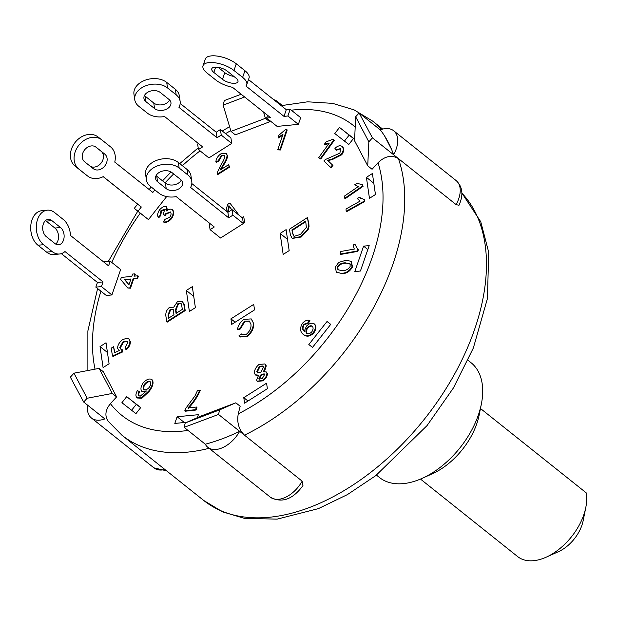 <?xml version="1.0" encoding="UTF-8"?>
<svg xmlns="http://www.w3.org/2000/svg" width="617" height="617" viewBox="0 0 617 617"><rect width="100%" height="100%" fill="white"/><g stroke="black" fill="none" stroke-linecap="round" stroke-linejoin="round"><path stroke-width="0.93" d="M480.473 408.5L586.15 492.79A49.082 29.739 128.6 0 1 585.795 507.49A49.082 29.739 128.6 0 1 546.145 557.197A49.082 29.739 128.6 0 1 517.655 556.588L420.478 479.077M546.145 557.197L558.478 551.667A30.534 18.502 -51.4 0 0 583.142 520.74L585.795 507.49M191.825 183.558L227.881 212.317L228.683 217.84L190.607 187.468A18.549 12.834 171.7 0 0 191.771 181.406A18.549 12.834 171.7 0 0 187.815 174.927L179.161 168.025A18.549 12.834 171.7 0 0 157.782 165.757A18.549 12.834 171.7 0 0 146.406 179.848A18.549 12.834 171.7 0 0 150.363 186.319L159.016 193.221A18.549 12.834 171.7 0 0 176.207 196.615L214.284 226.987L210.081 229.655L209.279 224.133L210.073 223.632M180.611 179.501A9.278 6.417 -8.3 0 1 182.593 182.74A9.278 6.417 -8.3 0 1 176.902 189.781A9.278 6.417 -8.3 0 1 166.22 188.648L157.566 181.745A9.278 6.417 -8.3 0 1 155.584 178.506A9.278 6.417 -8.3 0 1 161.276 171.464A9.278 6.417 -8.3 0 1 171.966 172.598L180.611 179.501M156.101 175.614A9.278 6.417 171.7 0 0 156.764 176.223L165.41 183.126A9.278 6.417 171.7 0 0 174.11 184.807A9.278 6.417 171.7 0 0 181.275 180.11M191.771 181.406L190.969 175.884A18.549 12.834 171.7 0 0 187.013 169.405L178.359 162.502A18.549 12.834 171.7 0 0 156.98 160.235A18.549 12.834 171.7 0 0 145.604 174.318L146.406 179.848M242.188 217.708L243.761 216.714L244.563 222.236L243.36 223.531L220.562 238.015L210.081 229.655M243.36 223.531L232.879 215.171L228.683 217.84M227.881 212.317L232.077 209.649L232.879 215.171M243.291 223.045L242.558 218.009L232.077 209.649M101.427 286.589L111.908 294.949L120.662 269.521L110.188 261.168L108.577 265.85L70.5 235.478A18.549 12.726 84.5 0 0 63.273 219.482L54.62 212.58A18.549 12.726 84.5 0 0 47.308 210.173A18.549 12.726 84.5 0 0 36.449 224.472A18.549 12.726 84.5 0 0 43.56 244.694L52.214 251.597A18.549 12.726 84.5 0 0 59.517 254.003A18.549 12.726 84.5 0 0 64.97 251.535L103.047 281.907L101.427 286.589L95.836 287.129L97.447 282.447L61.33 253.633M47.308 210.173L41.717 210.713A18.549 12.726 84.5 0 0 30.85 225.004A18.549 12.726 84.5 0 0 37.961 245.234L46.614 252.129A18.549 12.726 84.5 0 0 53.918 254.543L59.517 254.003M54.975 243.568L46.321 236.666A9.278 6.363 -95.5 0 1 42.766 226.555A9.278 6.363 -95.5 0 1 48.203 219.405A9.278 6.363 -95.5 0 1 51.851 220.608L60.505 227.511A9.278 6.363 -95.5 0 1 64.06 237.622A9.278 6.363 -95.5 0 1 58.63 244.772A9.278 6.363 -95.5 0 1 54.975 243.568M55.738 244.093A9.278 6.363 84.5 0 0 58.522 236.064A9.278 6.363 84.5 0 0 54.905 228.051L46.26 221.148A9.278 6.363 84.5 0 0 45.496 220.624M103.047 281.907L97.447 282.447M104.327 262.464L104.589 261.708L110.188 261.168M106.309 295.481L111.908 294.949L106.309 295.481L95.836 287.129M154.852 189.897L152.831 192.45L114.754 162.086A18.549 14.754 127.9 0 0 110.52 146.838L101.867 139.936A18.549 14.754 127.9 0 0 101.759 139.851A18.549 14.754 127.9 0 0 78.768 145.357A18.549 14.754 127.9 0 0 78.853 169.043L87.506 175.938A18.549 14.754 127.9 0 0 87.614 176.022A18.549 14.754 127.9 0 0 103.247 176.632L141.324 207.003L137.969 211.245L134.275 208.369L137.63 204.127L103.193 176.663M101.651 139.774L98.172 137.059A18.549 14.754 127.9 0 0 98.064 136.974A18.549 14.754 127.9 0 0 75.073 142.473A18.549 14.754 127.9 0 0 75.158 166.158L83.812 173.061A18.549 14.754 127.9 0 0 83.92 173.146A18.549 14.754 127.9 0 0 84.028 173.23M93.26 168.665L84.606 161.762A9.278 7.381 -52.1 0 1 84.568 149.923A9.278 7.381 -52.1 0 1 96.059 147.17A9.278 7.381 -52.1 0 1 96.113 147.216L104.767 154.111A9.278 7.381 -52.1 0 1 104.805 165.958A9.278 7.381 -52.1 0 1 93.314 168.703A9.278 7.381 -52.1 0 1 93.26 168.665M90.221 166.243A9.278 7.381 127.9 0 0 101.389 162.711A9.278 7.381 127.9 0 0 101.072 151.234L95.458 146.761M166.652 196.584L148.45 219.606L137.969 211.245M141.324 207.003L137.63 204.127M149.167 189.535L151.188 186.982M144.756 216.729L134.275 208.369M180.179 103.463L216.235 132.215L217.037 137.745L178.961 107.373A18.549 12.834 171.7 0 0 180.125 101.304A18.549 12.834 171.7 0 0 176.169 94.833L167.516 87.93A18.549 12.834 171.7 0 0 146.136 85.655A18.549 12.834 171.7 0 0 134.761 99.746A18.549 12.834 171.7 0 0 138.717 106.224L147.37 113.127A18.549 12.834 171.7 0 0 164.562 116.52L202.638 146.892L198.435 149.561L197.633 144.031L198.427 143.53M144.447 95.512A9.278 6.417 171.7 0 0 145.111 96.129L153.764 103.024A9.278 6.417 171.7 0 0 162.464 104.705A9.278 6.417 171.7 0 0 169.629 100.016M154.566 108.553L145.92 101.651A9.278 6.417 -8.3 0 1 143.938 98.411A9.278 6.417 -8.3 0 1 149.63 91.37A9.278 6.417 -8.3 0 1 160.32 92.504L168.965 99.406A9.278 6.417 -8.3 0 1 170.948 102.646A9.278 6.417 -8.3 0 1 165.256 109.687A9.278 6.417 -8.3 0 1 154.566 108.553L153.764 103.024M180.125 101.304L179.323 95.782A18.549 12.834 171.7 0 0 175.367 89.303L166.713 82.408A18.549 12.834 171.7 0 0 145.334 80.133A18.549 12.834 171.7 0 0 133.958 94.224L134.761 99.746M216.235 132.215L220.431 129.547L230.912 137.907L231.714 143.429L208.916 157.913L198.435 149.561M230.912 137.907L231.714 143.429L221.233 135.077L217.037 137.745M220.431 129.547L221.233 135.077M248.512 79.562L286.28 109.687L283.982 116.374L245.905 86.002A18.549 7.466 -161 0 0 246.738 84.722A18.549 7.466 -161 0 0 242.628 77.387L233.974 70.492A18.549 7.466 -161 0 0 215.549 62.865A18.549 7.466 -161 0 0 203.008 65.741A18.549 7.466 -161 0 0 207.111 73.076L215.765 79.979A18.549 7.466 -161 0 0 232.47 87.298L270.547 117.67L266.629 118.048L267.577 115.302M218.133 67.338L224.781 72.644A9.278 3.733 -161 0 0 233.912 76.439M222.482 79.331L213.829 72.428A9.278 3.733 19 0 1 211.778 68.765A9.278 3.733 19 0 1 218.048 67.322A9.278 3.733 19 0 1 227.264 71.14L235.91 78.035A9.278 3.733 19 0 1 237.969 81.706A9.278 3.733 19 0 1 231.691 83.141A9.278 3.733 19 0 1 222.482 79.331L224.781 72.644M246.738 84.722L249.037 78.035A18.549 7.466 -161 0 0 244.934 70.7L236.28 63.798A18.549 7.466 -161 0 0 217.855 56.17A18.549 7.466 -161 0 0 205.307 59.055L203.008 65.741M286.28 109.687L290.198 109.309L300.68 117.67L298.373 124.356L277.11 126.4L266.629 118.048M300.68 117.67L298.373 124.356L287.9 115.996L283.982 116.374M290.198 109.309L287.9 115.996M181.699 305.338L182.316 309.379L176.061 313.397L175.49 309.657L177.981 303.495L180.912 303.248L181.699 305.338M181.128 303.464L178.46 303.88L175.968 310.043L176.447 313.151M175.968 310.043L175.49 309.657M178.46 303.88L177.981 303.495M173.439 311.238L173.979 314.732L168.503 318.249L168.009 315.017L170.184 309.287L172.922 309.333L173.439 311.238M173.4 309.719L170.67 309.672L168.487 315.403L168.888 318.002M168.487 315.403L168.009 315.017M170.67 309.672L170.184 309.287M165.819 315.642C165.611 312.295 166.86 309.518 169.552 307.335L173.685 307.212L177.611 301.374L182.223 301.304L183.789 304.042L184.73 310.197L166.752 321.735L165.819 315.642M182.455 301.512L183.789 304.042M184.267 304.42L185.208 310.582L184.73 310.197M185.208 310.582L167.23 322.12L166.752 321.735M263.066 366.182L259.888 366.699L259.402 366.313L262.842 365.966L263.49 367.061L260.883 372.437L257.374 372.722L256.765 371.712L259.402 366.313M259.888 366.699L257.243 372.097L256.765 371.712M257.243 372.097L257.628 372.892M264.423 374.103L261.708 374.704L261.222 374.318L264.215 373.879L264.593 374.534L262.24 378.645L259.271 379.039L258.901 378.429L261.222 374.318M261.708 374.704L259.379 378.815L258.901 378.429M259.379 378.815L259.549 379.2M262.695 380.45L257.235 381.152L256.595 380.126L258.585 375.182L255.345 374.781L254.435 373.316C254.281 370.154 255.8 367.2 259.001 364.47L264.909 363.937L265.796 365.395L263.467 371.75L266.336 371.958L266.922 372.923C266.96 375.599 265.549 378.113 262.695 380.45L263.174 380.836L257.497 381.329M258.06 375.799L255.6 374.966M265.14 364.138L265.796 365.395M266.282 365.773L264.516 371.496M266.552 372.167L266.922 372.923M267.4 373.3C267.439 375.984 266.035 378.499 263.174 380.836M312.341 326.2L312.264 326.146C313.482 327.558 313.336 329.455 311.816 331.823C309.927 333.728 308.207 334.213 306.672 333.288C305.5 331.931 305.662 330.126 307.158 327.874C309.063 325.899 310.767 325.321 312.264 326.146L312.302 326.169M312.75 326.524C311.246 325.707 309.541 326.285 307.636 328.259L307.158 327.874M307.636 328.259C306.148 330.511 305.986 332.316 307.15 333.674M314.539 324.087L314.238 323.848C316.004 326.031 315.719 328.915 313.367 332.501C309.742 336.126 306.356 336.743 303.202 334.345C299.901 331.553 299.708 327.812 302.615 323.123C305.006 320.655 307.312 319.753 309.526 320.4L310.012 320.786L308.269 323.262L304.258 324.665L303.772 324.28C301.983 327.226 302.137 329.563 304.227 331.29L306.479 326.123C309.302 323.331 311.893 322.575 314.238 323.848L314.346 323.933M304.258 324.665C302.469 327.612 302.615 329.948 304.705 331.676M314.624 324.156L314.709 324.218C316.49 326.416 316.197 329.301 313.845 332.887L313.367 332.501M313.845 332.887C310.22 336.512 306.834 337.129 303.68 334.73L303.202 334.345M309.526 320.4L307.783 322.884L303.772 324.28M308.269 323.262L307.783 322.884M124.588 279.624L130.912 279.007L128.922 284.807L124.588 279.624L128.968 284.668M130.758 279.455L125.074 280.01M130.01 287.807L127.819 288.023L120.647 279.447L121.341 277.411L131.814 276.393L132.609 274.064L134.799 273.848L134.005 276.177L137.9 275.799L136.997 278.414L133.102 278.799L130.01 287.807L130.488 288.193L127.819 288.023M134.637 276.115L135.285 274.233L134.799 273.848M136.997 278.414L137.483 278.799L138.378 276.185L137.9 275.799M137.483 278.799L133.102 278.799M133.581 279.177L130.488 288.193M243.862 319.375L251.212 318.912L253.294 322.838C253.502 328.074 251.204 332.586 246.414 336.381L239.689 336.751L238.941 335.849L241.216 333.851L241.795 334.53L246.237 334.391C249.792 331.36 251.366 328.013 250.949 324.341L249.307 321.017L244.363 321.156L239.874 328.545L237.452 329.486C238.185 325.406 240.322 322.035 243.862 319.375M251.443 319.112L253.294 322.838M253.772 323.223C253.98 328.46 251.682 332.972 246.893 336.766L246.414 336.381M246.893 336.766L239.936 336.928M242.049 334.707L241.216 333.851M249.538 321.218L244.363 321.156M244.841 321.542L240.36 328.93L239.874 328.545M240.36 328.93L237.931 329.871L237.452 329.486M217.253 174.21L217.277 172.583L220.724 165.24C223.207 161.507 224.542 158.569 224.719 156.417L224.241 155.569L221.148 155.762L218.225 160.752L215.842 161.993C216.112 158.77 217.809 156.039 220.932 153.803L226.238 153.417L227.064 154.921C227.133 157.374 225.799 160.682 223.061 164.847L219.984 170.13L228.699 164.646L229 166.814L217.253 174.21L217.732 174.596L229.478 167.199L229 166.814M224.457 155.785L221.148 155.762M221.634 156.147L218.703 161.137L218.225 160.752M218.703 161.137L216.32 162.371L215.842 161.993M226.462 153.625L227.064 154.921M227.55 155.307C227.611 157.759 226.277 161.068 223.547 165.233L223.061 164.847M223.547 165.233L220.755 169.644M229.478 167.199L228.699 164.646M184.799 410.837L185.509 408.716L194.972 395.913L197.54 390.407L199.738 390.168C197.031 396.476 193.082 402.407 187.876 407.976L196.437 407.043L195.558 409.665L184.799 410.837L185.285 411.215L196.036 410.043L195.558 409.665M188.362 408.361C193.561 402.793 197.517 396.854 200.224 390.553L199.738 390.168M196.036 410.043L196.916 407.428L196.437 407.043M329.293 143.067L324.496 144.116L326.108 141.902L332.856 139.272L333.866 139.889L320.277 158.631L318.704 157.667L329.293 143.067M328.846 143.684L324.982 144.501L324.496 144.116M320.277 158.631L320.755 159.009L334.345 140.275L333.866 139.889M320.755 159.009L318.704 157.667M360.158 201.065L357.235 198.535L359.379 197.332L364.207 199.63L364.3 201.088L346.168 211.261L346.029 208.993L360.158 201.065M360.043 201.134L359.564 200.756M360.444 198.319L359.379 197.332M364.3 201.088L364.778 201.474L364.686 200.008L364.207 199.63M364.778 201.474L346.654 211.639L346.168 211.261M354.289 249.075L353.063 244.918L355.099 244.548L357.837 249.314L357.366 250.988L340.106 254.073L340.846 251.481L354.289 249.075M357.621 249.199L355.099 244.548M357.382 249.029L358.323 249.7L357.845 251.374L357.366 250.988M357.845 251.374L340.592 254.459L340.106 254.073M356.996 183.342L362.31 184.622L362.588 185.964L344.749 198.265L344.309 196.191L358.207 186.604L354.798 184.722L356.95 183.303M358.693 186.982L354.798 184.722M362.588 185.964L363.074 186.349L362.31 184.622M363.074 186.349L345.227 198.651L344.749 198.265M283.018 134.205L278.113 137.583L278.907 135.208L285.293 129.701L286.704 129.547L279.941 149.599L277.743 149.838L283.018 134.205M282.655 135.277L278.591 137.961L278.113 137.583M279.941 149.599L280.419 149.985L287.19 129.932L286.704 129.547M280.419 149.985L277.743 149.838M166.891 207.065L166.459 206.718L166.706 210.96C168.834 209.194 170.685 208.731 172.274 209.572C173.847 211.747 173.4 214.701 170.94 218.418C168.264 221.31 165.726 222.436 163.335 221.781L165.055 219.29L169.729 217.331C171.233 215.032 171.449 213.235 170.385 211.932L165.557 213.767L164.484 215.418L163.397 214.168L164.685 209.171L160.944 210.706L160.297 215.125L158.26 217.369C157.173 215.233 157.62 212.703 159.61 209.765C162.171 206.988 164.469 205.985 166.513 206.764L167.531 210.281M170.624 212.163L166.035 214.145L164.97 215.803L164.484 215.418M165.163 209.556L161.43 211.083L160.944 210.706M161.43 211.083L160.782 215.51L160.297 215.125M160.782 215.51L158.739 217.755L158.26 217.369M166.945 207.104L166.551 206.795M172.745 209.95L172.328 209.618M172.752 209.957C174.326 212.132 173.878 215.078 171.426 218.804L170.94 218.418M171.426 218.804C168.742 221.696 166.204 222.814 163.821 222.166L163.335 221.781M323.879 160.975L325.352 159.533L339.921 153.132L340.522 148.581L336.018 149.854L334.908 148.335C337.808 145.705 340.268 145.111 342.288 146.561C343.785 148.635 343.445 151.242 341.27 154.381L332.316 158.939L327.558 160.312L332.494 165.001L330.535 167.307L323.879 160.975M340.638 148.705L336.504 150.24L336.018 149.854M342.273 146.545L342.767 146.946C344.263 149.021 343.924 151.628 341.749 154.767L341.27 154.381M341.749 154.767L332.802 159.325L328.036 160.698L327.558 160.312M328.036 160.698L332.494 165.001M332.979 165.387L331.02 167.685L330.535 167.307M127.812 342.304L127.225 341.224L123.061 341.71L119.752 347.579L120.546 348.952L121.796 349.384L121.904 351.682L112.518 356.009L111.176 348.204L113.52 346.669L114.561 352.731L119.282 350.533L117.569 348.366C117.639 345.158 119.297 342.258 122.559 339.666L126.994 338.17L128.783 338.779L129.894 340.946C130.033 343.985 128.683 346.793 125.845 349.353L125.22 347.394L127.812 342.304M127.449 341.44L123.539 342.088L123.061 341.71M123.539 342.088L120.23 347.957L119.752 347.579M121.904 351.682L122.382 352.06L122.274 349.762L121.796 349.384M120.23 347.957L120.801 349.129M122.382 352.06L112.996 356.395L112.518 356.009M114.939 352.554L113.52 346.669M129.015 338.988L129.894 340.946M130.38 341.332C130.519 344.371 129.161 347.17 126.323 349.739L125.845 349.353M227.55 212.055L228.938 205.677L231.815 209.819M229.424 206.063L228.089 212.186M239.188 215.31L229.856 203.016L239.18 215.31M226.007 210.821L227.534 204.458L229.856 203.016M150.525 381.954C148.921 381.306 147.131 382.108 145.157 384.352L144.679 383.967C146.653 381.722 148.442 380.92 150.047 381.568C151.134 383.018 150.826 385 149.129 387.53C147.201 389.558 145.458 390.237 143.884 389.543L143.792 389.481M145.157 384.352C143.506 386.743 143.237 388.602 144.363 389.929M143.884 389.543C142.758 388.224 143.021 386.358 144.679 383.967M145.658 391.918L141.817 391.355C140.337 389.319 140.784 386.512 143.159 382.926C146.237 379.54 149.044 378.352 151.589 379.37C153.517 381.969 152.53 385.895 148.628 391.139L141.424 397.865L136.935 397.772C135.455 396.106 135.624 393.7 137.444 390.561L139.589 391.787L138.578 394.116L138.1 393.731L138.694 395.728L140.337 396.106L146.422 390.985L141.771 391.317L142.211 391.664M138.578 394.116L139.172 396.114M152.013 379.702L152.075 379.748C154.003 382.355 153.016 386.281 149.106 391.525L148.628 391.139M149.106 391.525L141.91 398.243L141.424 397.865M141.91 398.243L137.229 398.004M139.11 391.409L138.1 393.731M350.549 264.215L345.235 262.819L350.07 263.829L350.124 266.529C348.466 269.274 345.821 270.662 342.173 270.701L337.939 269.737L337.291 266.96C338.903 264.261 341.556 262.881 345.235 262.819M345.713 263.204C342.034 263.258 339.389 264.639 337.769 267.346L337.291 266.96M337.769 267.346L338.193 269.914M341.147 273.323L336.288 272.159L335.386 267.022L338.733 262.402L346.245 260.197L351.119 261.361L352.014 266.498C349.592 271.017 345.967 273.292 341.147 273.323L336.535 272.344M351.351 261.562L352.5 266.876L352.014 266.498M352.5 266.876C350.07 271.395 346.453 273.678 341.633 273.709M305.808 221.665L292.389 230.396L292.952 233.851L291.91 230.01L305.7 221.04L306.34 227.449L300.41 234.468L294 236.365M292.389 230.396L291.91 230.01M292.952 233.851L294.24 236.535M294.386 236.604L292.473 233.465M308.338 223.092L308.554 226.123L307.652 229.323L300.726 236.635L292.096 238.247L290.422 235.031L289.473 229.223L307.436 217.546L308.338 223.092L308.824 223.47L309.032 226.508L308.554 226.123M309.032 226.508L308.13 229.709L301.204 237.013L292.342 238.424M308.824 223.47L307.436 217.546M456.086 204.589L458.986 205.284C463.622 194.941 462.673 186.712 456.148 180.588A25.505 15.456 128.6 0 1 456.086 204.589L398.405 158.577C391.764 154.659 384.977 156.039 378.036 162.718L372.066 169.274L367.74 165.819L368.843 141.841L355.662 116.767L354.559 140.753L367.74 165.819M269.999 120.731L269.737 121.757L235.324 134.845L230.997 131.39L265.41 118.31L263.552 112.093M99.098 368.372L73.963 373.185L87.144 398.25L112.279 393.438L99.098 368.372L103.425 371.82L116.605 396.885L110.412 403.688C105.36 409.912 104.574 415.727 108.037 421.126M235.841 402.801L240.167 406.248L238.27 413.83C236.72 422.406 238.787 429.517 244.463 435.155L218.511 414.447L184.144 427.342L185.239 422.953L219.652 409.865L235.841 402.801L201.427 415.881L185.239 422.953M330.735 324.365L312.518 347.402L308.824 344.525L327.041 321.488L330.735 324.365M254.528 309.896L231.73 324.38L230.928 318.858L253.726 304.374L254.528 309.896M189.38 311.462L186.326 290.468L192.327 286.658L195.381 307.652L189.38 311.462M372.406 173.531L375.452 194.525L369.46 198.335L366.405 177.341L372.406 173.531M339.543 127.449L353.587 138.393L348.798 144.455L334.753 133.511L339.543 127.449L349.16 135.123L344.456 141.069M135.941 413.645L121.904 402.7L126.693 396.638L140.738 407.575L135.941 413.645M286.111 229.632L289.165 250.625L283.164 254.435L280.11 233.442L286.111 229.632M369.182 245.612L360.421 271.033L354.829 271.565L363.583 246.144L369.182 245.612M267.377 388.702L244.579 403.186L243.777 397.664L266.575 383.18L267.377 388.702M103.085 367.562L100.031 346.569L106.031 342.759L109.086 363.752L103.085 367.562M186.789 422.275L174.812 423.424L177.11 416.737L198.381 414.693L197.363 417.663M327.041 321.488L330.704 324.411M230.928 318.858L235.139 322.213M186.326 290.468L193.738 296.384M366.405 177.341L373.817 183.257M353.502 138.501L349.16 135.123M140.653 407.69L136.311 404.305L131.606 410.259M126.693 396.638L136.311 404.305M280.11 233.442L287.522 239.357M363.583 246.144L367.825 249.53M243.777 397.664L247.988 401.019M100.031 346.569L107.451 352.484M177.11 416.737L184.352 422.506M270.331 497.163C281.784 503.41 292.659 499.562 302.955 485.618L302.145 481.16A25.505 15.456 128.6 0 1 270.331 497.163L207.844 447.325A25.505 15.456 128.6 0 1 205.291 444.209L184.144 427.342M87.144 398.25L83.688 402.045L70.353 377.149L73.963 373.185M244.625 96.992L223.146 105.152L230.997 131.39M269.737 121.757L265.41 118.31M219.652 409.865L218.511 414.447M355.662 116.767L359.117 112.973L372.444 137.876L368.843 141.841M205.291 444.209A200.957 121.78 -51.4 0 0 239.658 431.314L244.463 435.155A200.957 121.78 -51.4 0 0 398.405 158.577L372.444 137.876M384.63 136.041L391.51 149.291M398.405 158.577L393.6 154.744A200.957 121.78 -51.4 0 0 380.265 129.848L359.117 112.973M223.146 105.152L224.295 100.571L241.178 94.239M164.916 469.514A25.505 15.456 128.6 0 1 153.926 467.856L91.439 418.01A25.505 15.456 128.6 0 0 104.836 418.912L83.688 402.045M116.605 396.885L112.279 393.438M273.709 99.653A25.505 15.456 128.6 0 1 277.257 101.435A25.505 15.456 128.6 0 1 279.786 104.504M380.265 129.848A25.505 15.456 128.6 0 1 393.661 130.75A25.505 15.456 128.6 0 1 393.6 154.744M91.439 418.01A25.505 15.456 128.6 0 1 87.583 405.153M244.463 435.155L302.145 481.16M239.658 431.314A25.505 15.456 128.6 0 1 207.844 447.325M468.025 360.297L470.995 362.665A73.431 44.493 128.6 0 1 481.368 404.019A73.431 44.493 128.6 0 1 470.902 431.576A73.431 44.493 128.6 0 1 422.043 478.391A73.431 44.493 128.6 0 1 379.416 477.473L376.455 475.105M422.043 478.391L432.324 473.779A57.967 35.13 -51.4 0 0 470.894 436.821A57.967 35.13 -51.4 0 0 479.154 415.064L481.368 404.019M166.22 188.648L165.41 183.126M157.566 181.745L156.764 176.223M187.815 174.927L187.013 169.405M179.161 168.025L178.359 162.502M52.214 251.597L46.614 252.129M60.505 227.511L54.905 228.051M51.851 220.608L46.26 221.148M43.56 244.694L37.961 245.234M87.506 175.938L83.812 173.061M104.767 154.111L101.072 151.234M78.853 169.043L75.158 166.158M145.92 101.651L145.111 96.129M176.169 94.833L175.367 89.303M167.516 87.93L166.713 82.408M213.829 72.428L215.649 67.137M242.628 77.387L244.934 70.7M233.974 70.492L236.28 63.798M166.035 214.145L165.557 213.767M332.802 159.325L332.316 158.939M228.598 209.849L228.113 209.464M308.13 229.709L307.652 229.323M301.204 237.013L300.726 236.635M291.286 110.173A185.501 112.41 128.6 0 1 355.191 126.994M95.033 369.151A185.501 112.41 128.6 0 1 100.91 291.178M111.77 262.433A185.501 112.41 128.6 0 1 140.267 213.15M165.047 182.833A185.501 112.41 128.6 0 1 173.662 173.955M182.362 165.695A185.501 112.41 128.6 0 1 200.07 150.864M225.56 133.634A185.501 112.41 128.6 0 1 230.781 130.665M188.023 430.435A185.501 112.41 128.6 0 1 110.412 403.688M378.036 162.718A185.501 112.41 128.6 0 1 238.27 413.83M381.499 129.416A200.957 121.78 -51.4 0 0 372.668 121.109L354.011 109.834L332.64 103.363L307.644 101.813L281.221 105.646M108.014 421.095L122.05 435.324A200.957 121.78 -51.4 0 0 209.078 448.304M461.894 193.167A200.957 121.78 128.6 0 1 454.135 374.881A200.957 121.78 128.6 0 1 203.764 500.495L222.668 511.886L244.363 518.342L277.118 519.136L318.38 508.632L347.386 494.618L375.738 475.661L427.057 425.583L453.441 387.923L473.355 347.98L487.453 298.451L488.687 252.176L480.751 221.765L461.886 193.052M87.614 176.022L83.92 173.146M101.759 139.851L98.064 136.974M182.223 301.304L182.701 301.69M257.235 381.152L257.713 381.537M255.345 374.781L255.824 375.167M264.909 363.937L265.395 364.323M266.336 371.958L266.814 372.344M251.212 318.912L251.69 319.29M239.689 336.751L240.167 337.137M226.238 153.417L226.717 153.803M359.333 200.579L359.819 200.965M128.783 338.779L129.269 339.165M336.288 272.159L336.766 272.544M351.119 261.361L351.597 261.747M292.096 238.247L292.574 238.632M166.559 470.825L153.926 467.856M229.586 126.678L222.282 131.028M198.196 147.879L179.748 163.613M171.048 171.981L162.541 180.835M137.776 211.161L108.384 261.338M97.594 288.525L87.876 330.951L87.884 370.516M282.231 105.407L277.257 101.435M456.148 180.588L393.661 130.75M122.05 435.324L203.764 500.495M372.668 121.109L382.671 129.084"/></g></svg>
